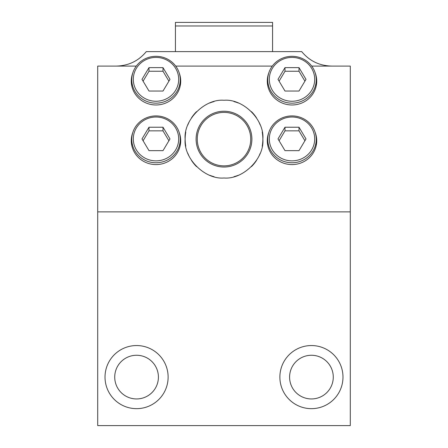 <?xml version="1.0" encoding="UTF-8"?>
<svg xmlns="http://www.w3.org/2000/svg" width="448" height="448" viewBox="0 0 448 448"><rect width="100%" height="100%" fill="white"/><g stroke="black" fill="none" stroke-linecap="round" stroke-linejoin="round"><path stroke-width="0.67" d="M131.751 145.326L131.751 139.345A24.248 23.419 0 0 0 155.999 162.764A24.248 23.419 0 0 0 180.247 139.345A24.248 23.419 0 0 0 155.999 115.92A24.248 23.419 0 0 0 131.751 139.345M180.247 145.326L180.247 139.345M133.302 138.942A22.691 21.918 0 0 0 155.999 160.86A22.691 21.918 0 0 0 178.69 138.942A22.691 21.918 0 0 0 155.999 117.018A22.691 21.918 0 0 0 133.302 138.942M269.31 79.335A22.691 21.918 0 0 0 292.001 101.254A22.691 21.918 0 0 0 314.698 79.335A22.691 21.918 0 0 0 292.001 57.417A22.691 21.918 0 0 0 269.31 79.335M299.001 91.045L306.001 79.335L299.001 67.626L285.001 67.626L278.001 79.335L285.001 91.045L299.001 91.045M269.31 138.942A22.691 21.918 0 0 0 292.001 160.86A22.691 21.918 0 0 0 314.698 138.942A22.691 21.918 0 0 0 292.001 117.018A22.691 21.918 0 0 0 269.31 138.942M299.001 150.651L306.001 138.942L299.001 127.226L285.001 127.226L278.001 138.942L285.001 150.651L299.001 150.651M162.999 150.651L169.999 138.942L162.999 127.226L148.999 127.226L141.999 138.942L148.999 150.651L162.999 150.651M133.302 79.335A22.691 21.918 0 0 0 155.999 101.254A22.691 21.918 0 0 0 178.69 79.335A22.691 21.918 0 0 0 155.999 57.417A22.691 21.918 0 0 0 133.302 79.335M162.999 91.045L169.999 79.335L162.999 67.626L148.999 67.626L141.999 79.335L148.999 91.045L162.999 91.045M285.001 127.226L285.001 130.85L279.087 140.75M299.001 127.226L299.001 130.85L285.001 130.85M304.92 140.75L299.001 130.85M168.913 140.75L162.999 130.85L148.999 130.85L143.08 140.75M304.92 81.144L299.001 71.243L285.001 71.243L279.087 81.144M168.913 81.144L162.999 71.243L148.999 71.243L143.08 81.144M148.999 127.226L148.999 130.85M162.999 127.226L162.999 130.85M285.001 67.626L285.001 71.243M299.001 67.626L299.001 71.243M148.999 67.626L148.999 71.243M162.999 67.626L162.999 71.243M267.753 79.738A24.248 23.419 0 0 0 292.001 103.158A24.248 23.419 0 0 0 316.249 79.738A24.248 23.419 0 0 0 292.001 56.314A24.248 23.419 0 0 0 267.753 79.738L267.753 85.719M316.249 85.719L316.249 79.738M180.522 143.646A24.713 23.873 0 0 0 180.247 141.966M131.751 141.966A24.713 23.873 0 0 0 131.471 143.646M316.529 143.646A24.713 23.873 0 0 0 316.249 141.966M267.753 141.966A24.713 23.873 0 0 0 267.478 143.646M131.751 82.365A24.713 23.873 0 0 0 131.471 84.039M180.522 84.039A24.713 23.873 0 0 0 180.247 82.365M267.753 82.365A24.713 23.873 0 0 0 267.478 84.039M316.529 84.039A24.713 23.873 0 0 0 316.249 82.365M132.894 132.238A24.713 23.873 0 0 0 131.281 140.711A24.713 23.873 0 0 0 155.999 164.584A24.713 23.873 0 0 0 180.712 140.711A24.713 23.873 0 0 0 179.105 132.238M179.105 72.632A24.713 23.873 180 0 1 180.712 81.105A24.713 23.873 180 0 1 155.999 104.978A24.713 23.873 180 0 1 131.281 81.105A24.713 23.873 180 0 1 132.894 72.632M175.706 66.091L272.294 66.091M315.106 72.632A24.713 23.873 180 0 1 316.719 81.105A24.713 23.873 180 0 1 292.001 104.978A24.713 23.873 180 0 1 267.288 81.105A24.713 23.873 180 0 1 268.895 72.632M311.713 66.091L350.291 66.091L350.291 425.6L97.709 425.6L97.709 211.876L350.291 211.876M136.287 66.091L97.709 66.091L97.709 211.876M224 177.99C204.775 179.71 183.406 158.368 185.142 139.132C183.406 119.896 204.775 98.554 224 100.274C243.225 98.554 264.594 119.896 262.858 139.132C264.594 158.368 243.225 179.71 224 177.99M268.895 132.238A24.713 23.873 0 0 0 267.288 140.711A24.713 23.873 0 0 0 292.001 164.584A24.713 23.873 0 0 0 316.719 140.711A24.713 23.873 0 0 0 315.106 132.238M214.049 176.697A38.858 38.858 0 0 1 209.698 175.263M196.521 166.611A38.858 38.858 0 0 1 191.475 160.395M189.151 156.318A38.858 38.858 0 0 1 187.869 153.434M185.791 146.205A38.858 38.858 0 0 1 185.791 132.059M187.869 124.83A38.858 38.858 0 0 1 189.151 121.946M191.475 117.869A38.858 38.858 0 0 1 196.521 111.653M209.698 103.001A38.858 38.858 0 0 1 214.049 101.567M233.951 176.697A38.858 38.858 0 0 0 238.302 175.263M251.479 166.611A38.858 38.858 0 0 0 256.525 160.395M258.849 156.318A38.858 38.858 0 0 0 260.131 153.434M262.209 146.205A38.858 38.858 0 0 0 262.209 132.059M260.131 124.83A38.858 38.858 0 0 0 258.849 121.946M256.525 117.869A38.858 38.858 0 0 0 251.479 111.653M238.302 103.001A38.858 38.858 0 0 0 233.951 101.567M196.101 139.132A27.899 27.899 0 0 0 224 167.031A27.899 27.899 0 0 0 251.899 139.132A27.899 27.899 0 0 0 224 111.233A27.899 27.899 0 0 0 196.101 139.132M250.734 139.132A26.734 26.734 0 0 0 224 112.398A26.734 26.734 0 0 0 197.266 139.132A26.734 26.734 0 0 0 224 165.866A26.734 26.734 0 0 0 250.734 139.132M331.968 66.091C319.57 65.839 309.49 61.018 301.717 51.621L146.283 51.621C138.51 61.018 128.43 65.839 116.032 66.091M180.247 85.719L180.247 79.738A24.248 23.419 0 0 0 155.999 56.314A24.248 23.419 0 0 0 131.751 79.738A24.248 23.419 0 0 0 155.999 103.158A24.248 23.419 0 0 0 180.247 79.738M131.751 85.719L131.751 79.738M342.983 377.104A31.556 31.556 0 0 1 311.433 408.66A31.556 31.556 0 0 1 279.877 377.104A31.556 31.556 0 0 1 311.433 345.548A31.556 31.556 0 0 1 342.983 377.104M168.123 377.104A31.556 31.556 0 0 1 136.567 408.66A31.556 31.556 0 0 1 105.017 377.104A31.556 31.556 0 0 1 136.567 345.548A31.556 31.556 0 0 1 168.123 377.104M333.273 377.104A21.84 21.84 0 0 1 311.433 398.944A21.84 21.84 0 0 1 289.593 377.104A21.84 21.84 0 0 1 311.433 355.264A21.84 21.84 0 0 1 333.273 377.104M158.407 377.104A21.84 21.84 0 0 1 136.567 398.944A21.84 21.84 0 0 1 114.727 377.104A21.84 21.84 0 0 1 136.567 355.264A21.84 21.84 0 0 1 158.407 377.104M272.574 51.621L272.574 22.4L175.426 22.4L175.426 51.621M267.753 145.326L267.753 139.345A24.248 23.419 0 0 0 292.001 162.764A24.248 23.419 0 0 0 316.249 139.345A24.248 23.419 0 0 0 292.001 115.92A24.248 23.419 0 0 0 267.753 139.345M316.249 145.326L316.249 139.345M272.574 25.973L175.426 25.973"/></g></svg>
